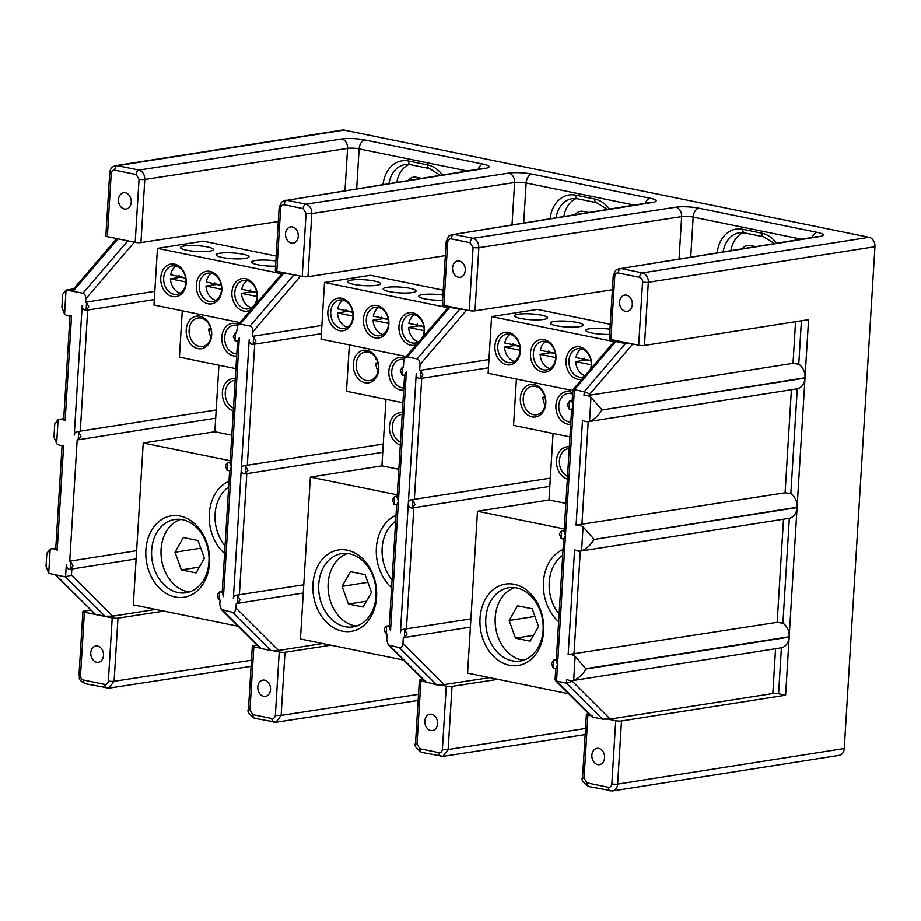 <?xml version="1.0" encoding="UTF-8"?>
<svg xmlns="http://www.w3.org/2000/svg" width="921" height="921" viewBox="0 0 921 921"><rect width="100%" height="100%" fill="white"/><g stroke="black" fill="none" stroke-linecap="round" stroke-linejoin="round"><path stroke-width="1.38" d="M209.516 563.065A41.192 31.648 81.1 0 1 175.22 597.038A41.192 31.648 81.1 0 1 145.886 550.067A41.192 31.648 81.1 0 1 180.171 516.094A41.192 31.648 81.1 0 1 209.516 563.065M151.666 550.309A37.07 28.482 -98.9 0 0 186.054 592.779A37.07 28.482 -98.9 0 0 208.94 562.006A37.07 28.482 -98.9 0 0 174.553 519.536A37.07 28.482 -98.9 0 0 151.666 550.309M224.574 553.544A41.192 31.648 81.1 0 1 209.297 513.837A41.192 31.648 81.1 0 1 228.995 481.269M228.65 487.048A37.07 28.482 -98.9 0 0 215.088 514.079A37.07 28.482 -98.9 0 0 225.046 545.9M180.62 519.421A37.07 28.482 -98.9 0 0 161.071 549.4A37.07 28.482 -98.9 0 0 186.687 591.501A37.07 28.482 -98.9 0 0 189.91 591.812M591.858 755.208A8.243 6.332 -98.9 0 0 599.49 764.649A8.243 6.332 -98.9 0 0 604.579 757.81A8.243 6.332 -98.9 0 0 596.935 748.37A8.243 6.332 -98.9 0 0 591.858 755.208M632.301 304.529A8.243 6.332 81.1 0 1 627.213 311.367A8.243 6.332 81.1 0 1 619.58 301.927A8.243 6.332 81.1 0 1 624.657 295.088A8.243 6.332 81.1 0 1 632.301 304.529M465.278 270.417A8.243 6.332 81.1 0 1 460.189 277.256A8.243 6.332 81.1 0 1 452.545 267.815A8.243 6.332 81.1 0 1 457.633 260.977A8.243 6.332 81.1 0 1 465.278 270.417M424.823 721.097A8.243 6.332 -98.9 0 0 432.467 730.537A8.243 6.332 -98.9 0 0 437.556 723.699A8.243 6.332 -98.9 0 0 429.911 714.259A8.243 6.332 -98.9 0 0 424.823 721.097M257.799 686.985A8.243 6.332 -98.9 0 0 265.444 696.426A8.243 6.332 -98.9 0 0 270.521 689.587A8.243 6.332 -98.9 0 0 262.888 680.147A8.243 6.332 -98.9 0 0 257.799 686.985M103.497 655.476A8.243 6.332 81.1 0 1 98.409 662.314A8.243 6.332 81.1 0 1 90.776 652.874A8.243 6.332 81.1 0 1 95.853 646.035A8.243 6.332 81.1 0 1 103.497 655.476M298.243 236.306A8.243 6.332 81.1 0 1 293.166 243.144A8.243 6.332 81.1 0 1 285.522 233.704A8.243 6.332 81.1 0 1 290.61 226.865A8.243 6.332 81.1 0 1 298.243 236.306M118.498 199.592A8.243 6.332 -98.9 0 0 126.131 209.032A8.243 6.332 -98.9 0 0 131.219 202.194A8.243 6.332 -98.9 0 0 123.575 192.754A8.243 6.332 -98.9 0 0 118.498 199.592M86.102 310.273L88.842 306.82L86.574 302.583A4.11 3.154 -98.9 0 0 85.595 302.18L85.803 298.818C85.78 295.791 84.824 293.926 82.913 293.235L66.485 290.011A13.182 10.131 -98.9 0 0 66.036 290.127L62.697 294.26L61.891 307.361L64.574 314.142A13.182 10.131 -98.9 0 0 71.17 315.938A13.182 10.131 -98.9 0 0 71.55 315.868L65.126 420.759A13.182 10.131 -98.9 0 0 59.163 419.4A13.182 10.131 -98.9 0 0 58.115 419.631L54.776 423.775L53.971 436.865L56.653 443.646A13.182 10.131 -98.9 0 0 63.25 445.442A13.182 10.131 -98.9 0 0 63.63 445.373L57.206 550.274A13.182 10.131 -98.9 0 0 51.242 548.904A13.182 10.131 -98.9 0 0 50.195 549.146L46.856 553.279L46.05 566.369L48.732 573.15A13.182 10.131 -98.9 0 0 49.147 573.449L65.575 576.937L66.335 564.596A4.11 3.154 -98.9 0 0 70.146 569.305A4.11 3.154 -98.9 0 0 70.261 569.282L73.001 565.839L70.733 561.603A4.11 3.154 -98.9 0 0 69.754 561.2L77.18 439.778A4.11 3.154 -98.9 0 0 78.066 439.801A4.11 3.154 -98.9 0 0 78.181 439.778L80.921 436.335L78.653 432.099A4.11 3.154 -98.9 0 0 76.788 431.673A4.11 3.154 -98.9 0 0 74.256 435.08L82.176 305.576A4.11 3.154 -98.9 0 0 85.987 310.285A4.11 3.154 -98.9 0 0 86.102 310.273L86.574 302.583M245.205 473.889L247.956 470.447L245.677 466.21A4.11 3.154 -98.9 0 0 243.823 465.784A4.11 3.154 -98.9 0 0 241.279 469.203A4.11 3.154 -98.9 0 0 245.101 473.912A4.11 3.154 -98.9 0 0 245.205 473.889L245.677 466.21M219.083 599.686C216.734 596.474 216.896 593.918 219.555 591.996L219.083 599.686A4.11 3.154 81.1 0 0 220.061 600.078L219.785 604.671L221.305 609.483L232.506 612.338C234.452 612.43 235.615 611.003 236.006 608.056L236.294 603.393A4.11 3.154 -98.9 0 0 237.181 603.416A4.11 3.154 -98.9 0 0 237.284 603.393L240.036 599.951L237.756 595.714A4.11 3.154 -98.9 0 0 235.903 595.288A4.11 3.154 -98.9 0 0 233.358 598.708L249.2 339.688A4.11 3.154 -98.9 0 0 253.022 344.396A4.11 3.154 -98.9 0 0 253.125 344.385L255.877 340.943L253.597 336.695A4.11 3.154 -98.9 0 0 252.63 336.303L252.907 331.629C252.895 328.601 251.928 326.748 250.017 326.046L240.139 324.111L237.883 325.021L236.398 332.988A4.11 3.154 81.1 0 0 235.511 332.965A4.11 3.154 81.1 0 0 235.396 332.976L234.936 340.666L233.289 336.326L235.396 332.976M230.584 470.159C229.536 471.23 229.813 470.24 231.401 467.177A4.11 3.154 81.1 0 1 228.869 470.596A4.11 3.154 81.1 0 1 227.015 470.171L225.369 465.83L227.475 462.492A4.11 3.154 81.1 0 1 227.591 462.469A4.11 3.154 81.1 0 1 231.401 467.177C230.204 463.804 230.1 462.112 231.079 462.089M564.642 538.394C563.594 539.453 563.871 538.463 565.459 535.412A4.11 3.154 81.1 0 1 562.927 538.82A4.11 3.154 81.1 0 1 561.085 538.405L559.427 534.053L561.557 530.715A4.11 3.154 81.1 0 1 561.649 530.692A4.11 3.154 81.1 0 1 565.459 535.412C564.262 532.027 564.159 530.335 565.137 530.312M572.563 408.878C571.515 409.949 571.791 408.959 573.38 405.896A4.11 3.154 81.1 0 1 570.847 409.315A4.11 3.154 81.1 0 1 569.005 408.901L567.359 404.549L569.477 401.199A4.11 3.154 81.1 0 1 569.569 401.188A4.11 3.154 81.1 0 1 573.38 405.896C572.183 402.523 572.079 400.819 573.058 400.796M556.721 667.898C555.674 668.968 555.95 667.967 557.539 664.916A4.11 3.154 81.1 0 1 555.006 668.335A4.11 3.154 81.1 0 1 553.164 667.921L551.506 663.569L553.636 660.219A4.11 3.154 81.1 0 1 553.728 660.207A4.11 3.154 81.1 0 1 557.539 664.916C556.342 661.543 556.238 659.839 557.217 659.816M412.24 508.001L414.98 504.558L412.7 500.322A4.11 3.154 -98.9 0 0 410.847 499.896A4.11 3.154 -98.9 0 0 408.314 503.315A4.11 3.154 -98.9 0 0 412.124 508.024A4.11 3.154 -98.9 0 0 412.24 508.001L412.7 500.322M386.141 633.809C383.758 630.597 383.919 628.03 386.601 626.107L386.141 633.809A4.11 3.154 81.1 0 0 387.085 634.189L386.728 640.083L388.259 644.896L399.461 647.751C401.406 647.843 402.569 646.415 402.949 643.468L403.317 637.505A4.11 3.154 -98.9 0 0 404.204 637.528A4.11 3.154 -98.9 0 0 404.319 637.516L407.059 634.062L404.78 629.826A4.11 3.154 -98.9 0 0 402.926 629.4A4.11 3.154 -98.9 0 0 400.393 632.819L416.234 373.799A4.11 3.154 -98.9 0 0 420.045 378.519A4.11 3.154 -98.9 0 0 420.16 378.496L422.9 375.054L420.621 370.806A4.11 3.154 -98.9 0 0 419.654 370.415L420.022 364.451C419.999 361.423 419.032 359.558 417.132 358.868L407.243 356.922L404.987 357.843L403.789 361.205L403.421 367.099A4.11 3.154 81.1 0 0 402.546 367.076A4.11 3.154 81.1 0 0 402.442 367.088L401.982 374.789L400.324 370.438L402.442 367.088M397.607 504.282C396.571 505.341 396.836 504.351 398.436 501.289A4.11 3.154 81.1 0 1 395.892 504.708A4.11 3.154 81.1 0 1 394.061 504.294L392.404 499.942L394.522 496.603A4.11 3.154 81.1 0 1 394.614 496.58A4.11 3.154 81.1 0 1 398.436 501.289C397.239 497.916 397.124 496.223 398.102 496.2M421.381 178.317L416.096 177.235A12.353 9.486 -98.9 0 0 413.437 177.166A12.353 9.486 -98.9 0 0 408.245 180.424M575.28 214.547A12.353 9.486 81.1 0 1 580.483 211.289A12.353 9.486 81.1 0 1 583.131 211.346L588.427 212.429M742.303 248.658A12.353 9.486 81.1 0 1 747.507 245.4A12.353 9.486 81.1 0 1 750.166 245.458L755.45 246.54M801.408 320.761L798.76 364.186L793.016 363.3L589.831 395.201L584.006 395.616L584.248 391.678L574.37 389.744L556.549 681.068L566.427 683.163L566.668 679.238A13.182 10.131 81.1 0 0 572.632 680.607A13.182 10.131 81.1 0 0 573.679 680.366L575.141 656.351L585.975 669.014L789.159 637.113A13.182 10.131 81.1 0 1 781.411 647.808L778.59 693.789A4.11 0.725 3.5 0 0 772.823 693.548L610.22 719.082L602.495 719.14L566.403 683.163L572.332 681.298L610.22 719.082M798.76 364.186A13.182 10.131 81.1 0 1 805.012 377.748L601.816 409.995L805 378.094A13.182 10.131 81.1 0 1 797.252 388.8L790.84 493.691A13.182 10.131 81.1 0 1 797.091 507.252L593.895 539.51L797.079 507.598A13.182 10.131 81.1 0 1 789.332 518.304L782.908 623.206L777.174 622.32L568.165 654.624A13.182 10.131 81.1 0 1 568.545 654.555A13.182 10.131 81.1 0 1 575.141 656.351M593.895 539.51C590.879 544.875 586.781 548.663 581.6 550.862A13.182 10.131 81.1 0 1 580.552 551.092A13.182 10.131 81.1 0 1 574.589 549.733L568.165 654.624M790.84 493.691L785.095 492.804L576.086 525.12A13.182 10.131 81.1 0 1 576.465 525.051A13.182 10.131 81.1 0 1 583.062 526.847L593.918 539.165M601.816 409.995C598.8 415.371 594.701 419.159 589.521 421.346A13.182 10.131 81.1 0 1 588.484 421.588A13.182 10.131 81.1 0 1 582.509 420.218L576.086 525.12M584.006 395.616A13.182 10.131 81.1 0 1 584.386 395.546A13.182 10.131 81.1 0 1 590.983 397.342L601.839 409.649M218.922 365.188L214.858 431.73L143.216 442.978L230.25 460.753M143.216 442.978L133.315 604.867L238.148 626.268M278.303 221.535L140.936 242.58A4.11 0.725 -176.5 0 1 135.18 242.338L139.048 179.204L136.112 174.495L114.653 170.12A4.121 3.166 -98.9 0 0 111.222 173.516L107.366 236.662L135.18 242.338M610.876 339.492L638.679 345.168L642.547 282.033A4.121 3.166 -98.9 0 0 639.6 277.336L618.175 272.95C616.241 272.823 615.09 273.951 614.744 276.358L610.876 339.492A4.11 0.725 -176.5 0 1 609.38 338.836L613.236 275.701A4.11 0.725 -176.5 0 0 614.744 276.358M443.853 305.381L469.238 310.561L473.095 247.427L470.159 242.73L451.152 238.838C449.206 238.712 448.067 239.84 447.71 242.246L443.853 305.381A4.11 0.725 -176.5 0 1 442.345 304.724L446.213 241.59A4.11 0.725 -176.5 0 0 447.71 242.246M90.523 610.116L83.811 611.176A4.11 0.725 3.5 0 0 82.89 611.567A4.11 0.725 3.5 0 0 84.387 612.235L112.212 617.91A4.11 0.725 3.5 0 0 117.969 618.152L114.1 681.298L251.468 660.242M276.807 271.269L302.215 276.45L306.071 213.315L303.136 208.607L284.105 204.727C282.16 204.589 281.02 205.728 280.663 208.123L276.807 271.269A4.11 0.725 -176.5 0 1 275.298 270.601L279.167 207.467A4.11 0.725 -176.5 0 0 280.663 208.123M608.528 719.278L615.712 720.752A4.11 0.725 3.5 0 0 621.491 720.982L617.623 784.116L844.258 748.531L874.95 246.69L648.315 282.275L644.458 345.41L808.569 319.645L805.012 377.748M844.258 748.531A8.243 6.332 81.1 0 1 839.169 755.37L612.546 790.966A8.243 6.332 81.1 0 0 617.623 784.116A4.11 0.725 -176.5 0 1 611.843 783.886L615.712 720.752M344.132 130.08L117.508 165.665A8.243 6.332 81.1 0 0 115.735 165.63L342.359 130.034A8.243 6.332 81.1 0 1 344.132 130.08L869.079 237.296A8.243 6.332 81.1 0 1 874.95 246.69M405.528 374.766C404.492 375.837 404.756 374.835 406.357 371.785A4.11 3.154 81.1 0 1 403.812 375.204A4.11 3.154 81.1 0 1 401.982 374.789M386.601 626.107A4.11 3.154 81.1 0 1 386.693 626.096A4.11 3.154 81.1 0 1 390.516 630.804C389.318 627.431 389.203 625.727 390.182 625.704M219.555 591.996A4.11 3.154 81.1 0 1 219.67 591.973A4.11 3.154 81.1 0 1 223.481 596.693C222.283 593.308 222.18 591.616 223.158 591.593M238.504 340.655C237.457 341.726 237.733 340.724 239.322 337.673A4.11 3.154 81.1 0 1 236.789 341.092A4.11 3.154 81.1 0 1 234.936 340.666M117.992 238.827L73.081 291.243L66.485 290.011L73.645 288.86M73.081 291.243L72.724 289.931L116.737 238.574M488.947 359.524L419.654 370.415M321.89 325.424L252.63 336.303M154.82 291.312L85.595 302.18M250.017 326.046L293.799 274.965L283.99 272.938L240.139 324.111M293.799 274.965L296.067 275.195M283.046 272.535L283.99 272.938M417.132 358.868L459.637 309.26L449.828 307.234L407.243 356.922M459.637 309.26L464.023 309.502M449.091 306.451L449.828 307.234L449.091 306.451M573.668 390.792C572.378 389.813 572.609 389.456 574.359 389.733L615.665 341.53L615.654 340.471L615.665 341.53L625.463 343.568L631.495 343.706M155.684 609.426L112.719 616.172L104.994 616.241L95.185 614.203L55.732 574.877L49.147 573.449M57.206 550.274C55.479 549.296 55.306 548.72 56.676 548.571M489.742 677.66L441.044 685.074L436.658 684.833L426.124 682.024M322.718 643.537L278.556 650.479L270.832 650.537L261.023 648.511L222.64 610.243M556.549 681.068L592.687 717.114L602.495 719.14M592.687 717.114L592.675 716.043M621.491 720.982L785.601 695.217L789.159 637.113M797.091 507.252L805 378.094M782.908 623.206A13.182 10.131 81.1 0 1 789.17 636.768L797.079 507.598M789.17 636.768L585.998 668.669M590.637 715.629L587.909 715.064A4.11 0.725 3.5 0 1 586.401 714.408A4.11 0.725 3.5 0 1 587.31 714.017L588.784 713.775M785.601 695.217L778.59 693.789M644.458 345.41A4.11 0.725 -176.5 0 1 638.679 345.168M425.352 681.862L420.885 680.953A4.11 0.725 3.5 0 1 419.377 680.297A4.11 0.725 3.5 0 1 420.287 679.905L422.946 679.468M497.985 679.341L452.015 686.387L448.159 749.521L585.549 728.465M612.373 289.758L474.994 310.814A4.11 0.725 -176.5 0 1 469.238 310.561M441.044 685.074L446.271 686.145A4.11 0.725 3.5 0 0 452.015 686.387M273.088 650.767L279.236 652.022A4.11 0.725 3.5 0 0 284.992 652.275L330.961 645.23M512.03 224.724L514.62 182.496L311.828 213.557L307.959 276.691L445.35 255.647M260.056 648.108L253.839 646.841A4.11 0.725 3.5 0 1 252.331 646.174A4.11 0.725 3.5 0 1 253.24 645.782L257.109 645.161M163.938 611.118L117.969 618.152M95.185 614.203L55.248 574.957M307.959 276.691A4.11 0.725 -176.5 0 1 302.215 276.45M107.366 236.662A4.11 0.725 -176.5 0 1 105.857 235.995L109.714 172.86A4.11 0.725 -176.5 0 0 111.222 173.516M585.975 669.014C582.958 674.391 578.86 678.167 573.679 680.366M65.126 420.759C63.399 419.78 63.227 419.216 64.597 419.055M470.919 618.889L402.926 629.4M550.332 478.16L410.847 499.896M588.484 421.588L797.252 388.8M580.552 551.092L789.332 518.304M572.632 680.607L781.411 647.808M303.769 584.8L235.903 595.288M383.263 444.049L243.823 465.784M136.63 550.7L69.754 561.2M216.193 409.949L76.788 431.673M409.051 164.445A26.778 20.573 -98.9 0 0 396.824 182.266M576.12 198.556A26.778 20.573 -98.9 0 0 563.894 216.377M743.189 232.679A26.778 20.573 -98.9 0 0 730.963 250.489M181.368 569.938L196.069 572.943L204.404 558.253L198.05 540.569L183.348 537.565L175.013 552.255L181.368 569.938L199.373 567.117M200.79 548.202L175.013 552.255M625.463 343.568L584.236 391.678L589.901 394.027L589.831 395.201M572.114 401.303L572.862 389.756L614.733 340.897M556.537 681.068L555.098 679.629L555.789 668.197M71.85 569.04L71.481 575.072L65.575 576.937L104.994 616.241M186.226 282.908A16.474 12.664 81.1 0 1 172.503 296.493A16.474 12.664 81.1 0 1 160.772 277.705A16.474 12.664 81.1 0 1 174.483 264.12A16.474 12.664 81.1 0 1 186.226 282.908M163.662 277.831A14.425 11.075 -98.9 0 0 177.028 294.352A14.425 11.075 -98.9 0 0 185.938 282.379A14.425 11.075 -98.9 0 0 172.561 265.858A14.425 11.075 -98.9 0 0 163.662 277.831M221.788 290.173A16.474 12.664 81.1 0 1 208.077 303.757A16.474 12.664 81.1 0 1 196.334 284.969A16.474 12.664 81.1 0 1 210.057 271.384A16.474 12.664 81.1 0 1 221.788 290.173M199.224 285.096A14.425 11.075 -98.9 0 0 212.601 301.616A14.425 11.075 -98.9 0 0 221.501 289.643A14.425 11.075 -98.9 0 0 208.123 273.123A14.425 11.075 -98.9 0 0 199.224 285.096M251.099 309.606A16.474 12.664 81.1 0 1 237.871 307.982A16.474 12.664 81.1 0 1 231.908 292.233A16.474 12.664 81.1 0 1 245.619 278.649A16.474 12.664 81.1 0 1 257.362 297.437A16.474 12.664 81.1 0 1 255.601 304.356M234.797 292.36A14.425 11.075 -98.9 0 0 248.175 308.88A14.425 11.075 -98.9 0 0 257.074 296.907A14.425 11.075 -98.9 0 0 243.697 280.387A14.425 11.075 -98.9 0 0 234.797 292.36M236.662 356.024A16.474 12.664 81.1 0 1 221.788 337.098A16.474 12.664 81.1 0 1 238.332 324.503M237.514 325.527A14.425 11.075 -98.9 0 0 233.577 325.24A14.425 11.075 -98.9 0 0 224.678 337.213A14.425 11.075 -98.9 0 0 236.789 353.837M211.669 335.025A16.474 12.664 81.1 0 1 197.957 348.61A16.474 12.664 81.1 0 1 186.215 329.833A16.474 12.664 81.1 0 1 199.938 316.237A16.474 12.664 81.1 0 1 211.669 335.025M189.104 329.948A14.425 11.075 -98.9 0 0 202.482 346.469A14.425 11.075 -98.9 0 0 211.381 334.496A14.425 11.075 -98.9 0 0 198.015 317.975A14.425 11.075 -98.9 0 0 189.104 329.948M233.301 410.87A16.474 12.664 81.1 0 1 222.387 392.288A16.474 12.664 81.1 0 1 235.281 378.566M235.177 380.338A14.425 11.075 -98.9 0 0 234.176 380.442A14.425 11.075 -98.9 0 0 225.277 392.404A14.425 11.075 -98.9 0 0 233.474 408.176M251.974 291.37A14.425 11.075 -98.9 0 0 251.986 291.704L241.567 293.339A14.425 11.075 -98.9 0 0 251.445 307.649M250.028 292.015L250.213 289.942M216.4 284.105A14.425 11.075 -98.9 0 0 216.412 284.439L205.993 286.074A14.425 11.075 -98.9 0 0 215.882 300.384M214.466 284.75L214.639 282.678M180.827 276.841A14.425 11.075 -98.9 0 0 180.85 277.175L170.42 278.81A14.425 11.075 -98.9 0 0 180.309 293.12M178.893 277.486L179.065 275.414M275.575 266.134A16.474 2.913 -176.5 0 1 257.696 264.73A16.474 2.913 -176.5 0 1 251.675 262.082A16.474 2.913 -176.5 0 1 275.886 260.988M222.134 257.466A16.474 2.913 -176.5 0 1 216.101 254.818A16.474 2.913 -176.5 0 1 225.587 252.78A16.474 2.913 -176.5 0 1 242.971 254.196A16.474 2.913 -176.5 0 1 248.992 256.832A16.474 2.913 -176.5 0 1 239.506 258.882A16.474 2.913 -176.5 0 1 222.134 257.466M186.56 250.201A16.474 2.913 -176.5 0 1 180.539 247.553A16.474 2.913 -176.5 0 1 190.014 245.516A16.474 2.913 -176.5 0 1 207.398 246.932A16.474 2.913 -176.5 0 1 213.43 249.568A16.474 2.913 -176.5 0 1 203.944 251.617A16.474 2.913 -176.5 0 1 186.56 250.201M209.09 324.411A14.425 11.075 -98.9 0 0 208.986 324.986L209.447 325.078M210.817 328.705L208.733 329.039A14.425 11.075 -98.9 0 0 211.036 337.074M247.196 280.56A14.425 11.075 -98.9 0 0 241.809 289.286L256.786 292.348M211.623 273.284A14.425 11.075 -98.9 0 0 206.246 282.022L221.213 285.084M176.061 266.019A14.425 11.075 -98.9 0 0 170.673 274.757L185.639 277.82M182.266 310.78L179.434 357.129L235.891 368.653M276.196 256.038L203.288 241.141L157.445 248.348L153.98 305.001L239.99 322.569M157.445 248.348L281.826 273.744M214.858 431.73L231.816 435.196M170.42 278.81L185.95 281.987M205.993 286.074L221.524 289.252M241.567 293.339L257.097 296.516M180.85 277.175L185.708 278.177M216.412 284.439L221.27 285.441M251.986 291.704L256.844 292.705M208.733 329.039L211.001 329.499M543.655 631.299A41.192 31.648 81.1 0 1 509.359 665.284A41.192 31.648 81.1 0 1 480.025 618.313A41.192 31.648 81.1 0 1 514.309 584.34A41.192 31.648 81.1 0 1 543.655 631.299M485.804 618.555A37.07 28.482 -98.9 0 0 520.192 661.025A37.07 28.482 -98.9 0 0 543.079 630.252A37.07 28.482 -98.9 0 0 508.691 587.771A37.07 28.482 -98.9 0 0 485.804 618.555M558.633 621.721A41.192 31.648 81.1 0 1 543.436 582.072A41.192 31.648 81.1 0 1 563.053 549.549M562.696 555.351A37.07 28.482 -98.9 0 0 549.227 582.314A37.07 28.482 -98.9 0 0 559.105 614.054M520.353 351.154A16.474 12.664 81.1 0 1 506.642 364.739A16.474 12.664 81.1 0 1 494.911 345.951A16.474 12.664 81.1 0 1 508.622 332.366A16.474 12.664 81.1 0 1 520.353 351.154M497.789 346.066A14.425 11.075 -98.9 0 0 511.167 362.598A14.425 11.075 -98.9 0 0 520.066 350.625A14.425 11.075 -98.9 0 0 506.7 334.104A14.425 11.075 -98.9 0 0 497.789 346.066M555.927 358.419A16.474 12.664 81.1 0 1 542.216 372.003A16.474 12.664 81.1 0 1 530.473 353.215A16.474 12.664 81.1 0 1 544.196 339.63A16.474 12.664 81.1 0 1 555.927 358.419M533.363 353.33A14.425 11.075 -98.9 0 0 546.74 369.862A14.425 11.075 -98.9 0 0 555.639 357.889A14.425 11.075 -98.9 0 0 542.262 341.369A14.425 11.075 -98.9 0 0 533.363 353.33M581.865 379.256A16.474 12.664 81.1 0 1 566.047 360.479A16.474 12.664 81.1 0 1 579.758 346.895A16.474 12.664 81.1 0 1 591.501 365.683A16.474 12.664 81.1 0 1 591.132 368.446M590.453 369.229A14.425 11.075 -98.9 0 0 591.213 365.153A14.425 11.075 -98.9 0 0 577.835 348.633A14.425 11.075 -98.9 0 0 568.936 360.606A14.425 11.075 -98.9 0 0 582.302 377.126A14.425 11.075 -98.9 0 0 584.11 376.631M570.709 424.282A16.474 12.664 81.1 0 1 555.927 405.332A16.474 12.664 81.1 0 1 572.632 392.83M572.563 394.096A14.425 11.075 -98.9 0 0 567.716 393.486A14.425 11.075 -98.9 0 0 558.817 405.459A14.425 11.075 -98.9 0 0 570.847 422.083M545.808 403.271A16.474 12.664 81.1 0 1 532.096 416.856A16.474 12.664 81.1 0 1 520.353 398.068A16.474 12.664 81.1 0 1 534.076 384.483A16.474 12.664 81.1 0 1 545.808 403.271M523.243 398.194A14.425 11.075 -98.9 0 0 536.621 414.715A14.425 11.075 -98.9 0 0 545.52 402.742A14.425 11.075 -98.9 0 0 532.142 386.221A14.425 11.075 -98.9 0 0 523.243 398.194M567.359 479.093A16.474 12.664 81.1 0 1 556.526 460.535A16.474 12.664 81.1 0 1 569.339 446.8M569.224 448.585A14.425 11.075 -98.9 0 0 568.315 448.677A14.425 11.075 -98.9 0 0 559.415 460.65A14.425 11.075 -98.9 0 0 567.532 476.376M586.101 359.604A14.425 11.075 -98.9 0 0 586.124 359.95L575.706 361.585A14.425 11.075 -98.9 0 0 584.916 375.699M584.167 360.261L584.34 358.177M550.539 352.34A14.425 11.075 -98.9 0 0 550.551 352.685L540.132 354.32A14.425 11.075 -98.9 0 0 550.021 368.63M548.594 352.996L548.778 350.913M514.966 345.076A14.425 11.075 -98.9 0 0 514.977 345.421L504.558 347.056A14.425 11.075 -98.9 0 0 514.448 361.366M513.032 345.732L513.204 343.648M609.644 334.369A16.474 2.913 -176.5 0 1 591.835 332.965A16.474 2.913 -176.5 0 1 585.814 330.328A16.474 2.913 -176.5 0 1 609.967 329.223M556.261 325.7A16.474 2.913 -176.5 0 1 550.24 323.064A16.474 2.913 -176.5 0 1 559.726 321.015A16.474 2.913 -176.5 0 1 577.11 322.431A16.474 2.913 -176.5 0 1 583.131 325.078A16.474 2.913 -176.5 0 1 573.645 327.116A16.474 2.913 -176.5 0 1 556.261 325.7M520.699 318.436A16.474 2.913 -176.5 0 1 514.666 315.799A16.474 2.913 -176.5 0 1 524.153 313.75A16.474 2.913 -176.5 0 1 541.536 315.166A16.474 2.913 -176.5 0 1 547.558 317.814A16.474 2.913 -176.5 0 1 538.071 319.852A16.474 2.913 -176.5 0 1 520.699 318.436M514.758 587.667A37.07 28.482 -98.9 0 0 495.21 617.646A37.07 28.482 -98.9 0 0 520.826 659.747A37.07 28.482 -98.9 0 0 524.049 660.058M543.229 392.657A14.425 11.075 -98.9 0 0 543.114 393.221L543.586 393.325M544.956 396.951L542.872 397.273A14.425 11.075 -98.9 0 0 545.174 405.309M581.335 348.794A14.425 11.075 -98.9 0 0 575.947 357.532L590.914 360.595M545.762 341.53A14.425 11.075 -98.9 0 0 540.374 350.268L555.351 353.33M510.188 334.265A14.425 11.075 -98.9 0 0 504.812 343.003L519.778 346.066M516.405 379.026L513.561 425.364L569.938 436.876M610.266 324.261L537.427 309.387L491.584 316.582L488.118 373.247L572.781 390.539M491.584 316.582L614.123 341.61M565.874 503.419L548.997 499.965L553.061 433.434M549.135 499.999L477.492 511.247L564.308 528.976M477.492 511.247L467.592 673.136L568.729 693.789M515.507 638.184L530.197 641.189L538.543 626.499L532.177 608.804L517.487 605.811L509.152 620.489L515.507 638.184L533.512 635.352M534.928 616.448L509.152 620.489M504.558 347.056L520.089 350.233M540.132 354.32L555.662 357.498M575.706 361.585L591.224 364.762M514.977 345.421L519.847 346.411M550.551 352.685L555.409 353.676M586.124 359.95L590.983 360.94M542.872 397.273L545.14 397.745M376.585 597.188A41.192 31.648 81.1 0 1 342.29 631.161A41.192 31.648 81.1 0 1 312.956 584.19A41.192 31.648 81.1 0 1 347.24 550.217A41.192 31.648 81.1 0 1 376.585 597.188M318.735 584.432A37.07 28.482 -98.9 0 0 353.123 626.902A37.07 28.482 -98.9 0 0 376.01 596.129A37.07 28.482 -98.9 0 0 341.622 553.648A37.07 28.482 -98.9 0 0 318.735 584.432M391.609 587.633A41.192 31.648 81.1 0 1 376.367 547.949A41.192 31.648 81.1 0 1 396.03 515.403M395.673 521.194A37.07 28.482 -98.9 0 0 382.157 548.191A37.07 28.482 -98.9 0 0 392.081 579.977M353.284 317.031A16.474 12.664 81.1 0 1 339.573 330.616A16.474 12.664 81.1 0 1 327.841 311.828A16.474 12.664 81.1 0 1 341.553 298.243A16.474 12.664 81.1 0 1 353.284 317.031M330.731 311.954A14.425 11.075 -98.9 0 0 344.097 328.475A14.425 11.075 -98.9 0 0 352.996 316.502A14.425 11.075 -98.9 0 0 339.63 299.981A14.425 11.075 -98.9 0 0 330.731 311.954M388.858 324.296A16.474 12.664 81.1 0 1 375.146 337.88A16.474 12.664 81.1 0 1 363.404 319.092A16.474 12.664 81.1 0 1 377.126 305.507A16.474 12.664 81.1 0 1 388.858 324.296M366.293 319.219A14.425 11.075 -98.9 0 0 379.671 335.739A14.425 11.075 -98.9 0 0 388.57 323.766A14.425 11.075 -98.9 0 0 375.192 307.246A14.425 11.075 -98.9 0 0 366.293 319.219M416.246 344.707A16.474 12.664 81.1 0 1 398.977 326.356A16.474 12.664 81.1 0 1 412.689 312.772A16.474 12.664 81.1 0 1 424.431 331.56A16.474 12.664 81.1 0 1 423.602 336.119M422.325 337.616A14.425 11.075 -98.9 0 0 424.144 331.03A14.425 11.075 -98.9 0 0 410.766 314.51A14.425 11.075 -98.9 0 0 401.867 326.483A14.425 11.075 -98.9 0 0 415.244 343.003A14.425 11.075 -98.9 0 0 419.101 341.38M403.686 390.147A16.474 12.664 81.1 0 1 388.858 371.209A16.474 12.664 81.1 0 1 404.664 358.281M404.089 359.512A14.425 11.075 -98.9 0 0 400.647 359.363A14.425 11.075 -98.9 0 0 391.747 371.336A14.425 11.075 -98.9 0 0 403.824 387.96M378.738 369.148A16.474 12.664 81.1 0 1 365.027 382.733A16.474 12.664 81.1 0 1 353.284 363.945A16.474 12.664 81.1 0 1 367.007 350.36A16.474 12.664 81.1 0 1 378.738 369.148M356.174 364.071A14.425 11.075 -98.9 0 0 369.551 380.592A14.425 11.075 -98.9 0 0 378.45 368.619A14.425 11.075 -98.9 0 0 365.073 352.098A14.425 11.075 -98.9 0 0 356.174 364.071M400.336 444.981A16.474 12.664 81.1 0 1 389.456 426.411A16.474 12.664 81.1 0 1 402.304 412.677M402.201 414.462A14.425 11.075 -98.9 0 0 401.245 414.554A14.425 11.075 -98.9 0 0 392.346 426.527A14.425 11.075 -98.9 0 0 400.497 442.276M419.032 325.481A14.425 11.075 -98.9 0 0 419.055 325.827L408.636 327.462A14.425 11.075 -98.9 0 0 418.514 341.772M417.098 326.138L417.271 324.054M383.47 318.217A14.425 11.075 -98.9 0 0 383.481 318.562L373.063 320.197A14.425 11.075 -98.9 0 0 382.952 334.507M381.536 318.873L381.708 316.789M347.896 310.953A14.425 11.075 -98.9 0 0 347.908 311.298L337.489 312.933A14.425 11.075 -98.9 0 0 347.378 327.243M345.962 311.609L346.135 309.525M442.621 300.246A16.474 2.913 -176.5 0 1 424.765 298.853A16.474 2.913 -176.5 0 1 418.744 296.205A16.474 2.913 -176.5 0 1 442.932 295.1M389.203 291.589A16.474 2.913 -176.5 0 1 383.171 288.941A16.474 2.913 -176.5 0 1 392.657 286.892A16.474 2.913 -176.5 0 1 410.041 288.308A16.474 2.913 -176.5 0 1 416.062 290.955A16.474 2.913 -176.5 0 1 406.575 293.005A16.474 2.913 -176.5 0 1 389.203 291.589M353.629 284.324A16.474 2.913 -176.5 0 1 347.597 281.676A16.474 2.913 -176.5 0 1 357.083 279.627A16.474 2.913 -176.5 0 1 374.467 281.043A16.474 2.913 -176.5 0 1 380.5 283.691A16.474 2.913 -176.5 0 1 371.013 285.74A16.474 2.913 -176.5 0 1 353.629 284.324M347.689 553.544A37.07 28.482 -98.9 0 0 328.141 583.523A37.07 28.482 -98.9 0 0 353.756 625.624A37.07 28.482 -98.9 0 0 356.98 625.935M376.159 358.534A14.425 11.075 -98.9 0 0 376.044 359.098L376.516 359.202M377.886 362.828L375.803 363.15A14.425 11.075 -98.9 0 0 378.105 371.186M414.266 314.671A14.425 11.075 -98.9 0 0 408.878 323.409L423.844 326.471M378.692 307.407A14.425 11.075 -98.9 0 0 373.316 316.145L388.282 319.207M343.13 300.142A14.425 11.075 -98.9 0 0 337.742 308.88L352.708 311.943M349.335 344.903L346.492 391.241L402.914 402.765M443.243 290.15L370.357 275.264L324.514 282.471L321.049 339.124L406.138 356.508M324.514 282.471L447.974 307.683M398.851 469.307L381.927 465.853L385.991 399.311M381.996 465.865L310.354 477.113L300.453 639.001L403.444 660.035M310.354 477.113L397.285 494.865M348.437 604.061L363.139 607.066L371.474 592.376L365.119 574.681L350.417 571.688L342.082 586.378L348.437 604.061L366.443 601.24M367.859 582.325L342.082 586.378M337.489 312.933L353.019 316.11M373.063 320.197L388.593 323.375M408.636 327.462L424.155 330.639M347.908 311.298L352.778 312.288M383.481 318.562L388.34 319.552M419.055 325.827L423.913 326.817M375.803 363.15L378.07 363.622M227.475 462.492L227.015 470.171M394.522 496.603L394.061 504.294M581.6 550.862L583.062 526.847M589.521 421.346L590.983 397.342M553.636 660.219L553.164 667.921M561.557 530.715L561.085 538.405M345.007 190.601L347.585 148.373L144.804 179.445L140.936 242.58M84.387 612.235L80.53 675.369A4.121 3.166 -98.9 0 0 83.466 680.066L104.913 684.453C106.859 684.591 107.999 683.451 108.356 681.045L112.212 617.91M550.113 218.599A30.888 23.727 81.1 0 1 575.648 195.148L594.736 199.051A30.888 23.727 81.1 0 1 609.46 209.044M634.247 205.061L526.144 182.98L523.704 222.847M569.477 401.199L569.005 408.901M420.16 378.496L420.621 370.806M406.357 371.785L390.516 630.804M404.319 637.516L404.78 629.826M239.322 337.673L223.481 596.693M237.284 603.393L237.756 595.714M253.125 344.385L253.597 336.695M66.036 290.127L64.574 314.142M58.115 419.631L56.653 443.646M50.195 549.146L48.732 573.15M70.261 569.282L70.733 561.603M78.181 439.778L78.653 432.099M466.648 310.032L420.022 364.451M793.016 363.3L795.56 321.682M632.796 343.97L589.901 394.027M300.499 276.104L252.907 331.629M134.351 242.165L85.803 298.818M402.949 643.468L444.394 684.775M772.823 693.548L775.563 648.741M572.367 680.642L572.332 681.298M236.006 608.056L278.556 650.479M71.481 575.072L112.719 616.172M114.653 170.12A4.11 2.533 -78.5 0 1 117.508 165.665L138.956 170.051L341.772 138.979A16.474 2.913 3.5 0 1 364.82 139.957L483.088 164.111A16.474 2.913 3.5 0 1 485.482 168.324L286.949 200.271L305.979 204.163L508.795 173.09A16.474 2.913 3.5 0 1 531.843 174.069L650.134 198.222A16.474 2.913 3.5 0 1 652.529 202.447L453.995 234.395L473.003 238.274L675.818 207.202A16.474 2.913 3.5 0 1 698.878 208.181L817.157 232.334A16.474 2.913 3.5 0 1 819.552 236.559L621.019 268.506L642.455 272.881L869.079 237.296M639.6 277.336A4.11 2.533 -78.5 0 1 642.455 272.881A8.243 6.332 81.1 0 1 648.315 282.275A4.11 0.725 3.5 0 1 642.547 282.033M819.552 236.559A8.243 6.378 -99.1 0 0 817.756 236.524L621.019 268.506A4.11 2.533 -78.5 0 0 618.175 272.95M679.053 258.836L681.644 216.608L478.851 247.668L474.994 310.814M420.885 680.953L417.017 744.087L419.953 748.796L438.972 752.676C440.906 752.814 442.057 751.674 442.402 749.28A4.11 0.725 -176.5 0 0 448.159 749.521L442.955 756.371M652.529 202.447A8.243 6.378 -99.1 0 0 650.721 202.401L453.995 234.395A4.11 2.533 -78.5 0 0 451.152 238.838M470.159 242.73A4.11 2.533 -78.5 0 1 473.003 238.274C476.802 239.575 478.747 242.707 478.851 247.668A4.11 0.725 3.5 0 1 473.095 247.427M675.818 207.202A8.243 6.286 81.3 0 1 681.644 216.608A8.243 1.451 -176.5 0 1 693.168 217.091L690.727 256.959M284.992 652.275L281.135 715.41L418.514 694.353M253.839 646.841L249.971 709.976L252.907 714.673L271.948 718.564C273.882 718.702 275.022 717.563 275.379 715.157A4.11 0.725 -176.5 0 0 281.135 715.41L275.932 722.26M108.356 681.045A4.11 0.725 -176.5 0 0 114.1 681.298L108.897 688.148M485.482 168.324A8.243 6.378 -99.1 0 0 483.675 168.29L286.949 200.271A4.11 2.533 -78.5 0 0 284.105 204.727M303.136 208.607A4.11 2.533 -78.5 0 1 305.979 204.163C309.778 205.464 311.724 208.595 311.828 213.557A4.11 0.725 3.5 0 1 306.071 213.315M508.795 173.09A8.243 6.286 81.3 0 1 514.62 182.496A8.243 1.451 -176.5 0 1 526.144 182.98A8.243 5.066 101.5 0 1 531.843 174.069M136.112 174.495A4.11 2.533 -78.5 0 1 138.956 170.051C142.743 171.352 144.701 174.483 144.804 179.445A4.11 0.725 3.5 0 1 139.048 179.204M341.772 138.979A8.243 6.286 81.3 0 1 347.585 148.373A8.243 1.451 -176.5 0 1 359.121 148.868L356.68 188.724M383.044 184.488A30.888 23.727 81.1 0 1 408.579 161.025L427.666 164.928A30.888 23.727 81.1 0 1 442.402 174.932M467.2 170.938L359.121 148.868A8.243 5.066 101.5 0 1 364.82 139.957M717.183 252.699A30.888 23.727 81.1 0 1 742.706 229.271L761.805 233.163A30.888 23.727 81.1 0 1 776.518 243.156M801.27 239.172L693.168 217.091A8.243 5.066 101.5 0 1 698.878 208.181M483.088 164.111A8.243 5.066 101.5 0 0 478.206 169.165M650.134 198.222A8.243 5.066 101.5 0 0 645.253 203.288M817.157 232.334A8.243 5.066 101.5 0 0 812.276 237.399M413.828 507.759L406.414 629.02M421.749 378.243L414.335 499.516M785.095 492.804L791.404 389.721M588.208 421.622L581.911 524.717M777.174 622.32L783.483 519.237M580.288 551.138L573.99 654.221M246.805 473.647L239.379 594.908M254.726 344.132L247.312 465.393M87.691 310.02L80.277 431.281M275.379 715.157L279.236 652.022M442.402 749.28L446.271 686.145M587.909 715.064L584.052 778.199L586.988 782.908L608.413 787.282A4.121 3.166 -98.9 0 0 611.843 783.886M436.658 684.833L399.461 647.751M389.583 645.656L426.86 682.806M270.832 650.537L232.506 612.338M82.913 293.235L127.823 240.83M410.927 164.663A4.11 2.533 -78.5 0 1 410.352 164.652L405.171 164.514A26.778 20.573 -98.9 0 0 388.996 183.521M577.997 198.775A4.11 2.533 -78.5 0 1 577.421 198.763L572.229 198.637A26.778 20.573 -98.9 0 0 556.065 217.644M745.066 232.898A4.11 2.533 -78.5 0 1 744.49 232.886L739.298 232.76A26.778 20.573 -98.9 0 0 723.135 251.744M761.805 233.163A4.11 2.533 101.5 0 0 763.578 236.789L744.49 232.886A4.11 2.533 -78.5 0 1 742.706 229.271M594.736 199.051A4.11 2.533 101.5 0 0 596.509 202.666L577.421 198.763A4.11 2.533 -78.5 0 1 575.648 195.148M441.32 756.314A4.11 2.533 -78.5 0 1 440.745 756.302A4.11 2.533 -78.5 0 1 438.972 752.676M422.313 752.422A4.11 2.533 -78.5 0 1 421.737 752.411A4.11 2.533 -78.5 0 1 419.953 748.796M585.169 734.59L443.07 756.36L421.737 752.411C416.027 748.37 413.955 745.377 415.521 743.431A4.11 0.725 3.5 0 0 417.017 744.087M610.761 790.92A4.11 2.533 -78.5 0 1 610.186 790.909A4.11 2.533 -78.5 0 1 608.413 787.282M589.336 786.546A4.11 2.533 -78.5 0 1 588.761 786.534A4.11 2.533 -78.5 0 1 586.988 782.908M612.546 790.966L588.761 786.534C583.051 782.482 580.978 779.488 582.544 777.543A4.11 0.725 3.5 0 0 584.052 778.199M427.666 164.928A4.11 2.533 101.5 0 0 429.439 168.543L410.352 164.652A4.11 2.533 -78.5 0 1 408.579 161.025M274.297 722.202A4.11 2.533 -78.5 0 1 273.721 722.191A4.11 2.533 -78.5 0 1 271.948 718.564M255.267 718.311A4.11 2.533 -78.5 0 1 254.691 718.299A4.11 2.533 -78.5 0 1 252.907 714.673M418.146 700.478L276.047 722.248L254.691 718.299C248.981 714.259 246.909 711.254 248.463 709.32A4.11 0.725 3.5 0 0 249.971 709.976M107.273 688.079A4.11 2.533 -78.5 0 1 106.698 688.068A4.11 2.533 -78.5 0 1 104.913 684.453M85.826 683.704A4.11 2.533 -78.5 0 1 85.25 683.693A4.11 2.533 -78.5 0 1 83.466 680.066M251.099 666.367L109.023 688.137L85.25 683.693C76.846 679.238 80.254 678.063 79.022 674.713A4.11 0.725 3.5 0 0 80.53 675.369M154.314 299.555L85.987 310.285M215.687 418.192L78.066 439.801M136.124 558.943L70.146 569.305M382.756 452.292L245.101 473.912M303.274 593.043L237.181 603.416M321.383 333.667L253.022 344.396M230.169 462.066L227.591 462.469M236.409 332.815L235.511 332.965M564.228 530.289L561.649 530.692M572.148 400.785L569.569 401.188M556.307 659.793L553.728 660.207M549.825 486.403L412.124 508.024M470.412 627.132L404.204 637.528M488.452 367.778L420.045 378.519M397.204 496.177L394.614 496.58M403.433 366.938L402.546 367.076M55.79 548.191L51.242 548.904M484.262 168.232L483.675 168.29M651.308 202.344L650.721 202.401M818.343 236.455L817.756 236.524M63.71 418.687L59.163 419.4M389.284 625.681L386.693 626.096M397.17 496.695L404.607 375.066L403.812 375.204M396.709 504.581L395.892 504.708M555.812 668.197L555.006 668.335M571.653 409.189L570.847 409.315M556.272 660.311L563.721 538.693L562.927 538.82M222.249 591.57L219.67 591.973M237.595 340.954L236.789 341.092M222.226 592.088L229.663 470.458L228.869 470.596M774.423 243.489L763.578 236.789M607.365 209.378L596.509 202.666M419.377 680.297L415.521 743.431M586.401 714.408L582.544 777.543M619.223 268.471L615.596 270.314L613.236 275.701M452.199 234.348L448.573 236.19L446.213 241.59M440.307 175.266L429.439 168.543M252.331 646.174L248.463 709.32M82.89 611.567L79.022 674.713M285.153 200.237L281.527 202.079L279.167 207.467M115.735 165.63C112.132 166.505 110.129 168.923 109.714 172.86M591.777 716.757L555.444 680.538M571.642 409.177L564.193 530.807M396.686 504.581L389.249 626.199M237.583 340.954L230.146 462.584M425.939 682.461L388.259 644.896M260.113 648.165L221.305 609.483M404.987 357.843L448.907 306.589M69.996 316.03L63.664 419.492M62.075 445.534L55.744 548.997M237.883 325.021L282.885 272.501"/></g></svg>
